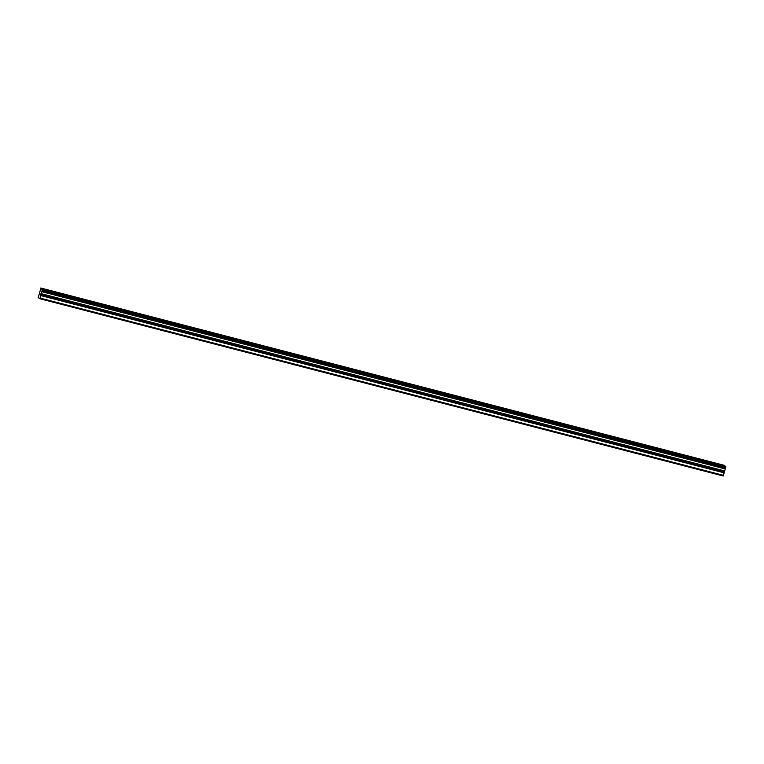 <?xml version="1.0" encoding="UTF-8"?>
<svg xmlns="http://www.w3.org/2000/svg" width="764" height="764" viewBox="0 0 764 764"><rect width="100%" height="100%" fill="white"/><g stroke="black" fill="none" stroke-linecap="round" stroke-linejoin="round"><path stroke-width="1.15" d="M710.3 462.325L706.977 461.208L710.3 462.325M57.09 292.889L53.766 291.781L57.09 292.889M93.38 302.305L90.056 301.188L93.38 302.305M129.67 311.722L126.347 310.604L129.67 311.722M165.96 321.128L162.637 320.021L165.96 321.128M202.25 330.545L198.927 329.427L202.25 330.545M238.54 339.961L235.216 338.844L238.54 339.961M274.83 349.368L271.507 348.25L274.83 349.368M311.11 358.784L307.796 357.667L311.11 358.784M347.4 368.2L344.077 367.083L347.4 368.2M383.69 377.607L380.367 376.49L383.69 377.607M419.98 387.023L416.657 385.906L419.98 387.023M456.27 396.44L452.947 395.322L456.27 396.44M492.56 405.846L489.237 404.729L492.56 405.846M528.85 415.263L525.527 414.145L528.85 415.263M565.14 424.679L561.817 423.562L565.14 424.679M601.43 434.086L598.107 432.968L601.43 434.086M637.72 443.502L634.397 442.385L637.72 443.502M674.01 452.918L670.687 451.801L674.01 452.918M39.718 292.631L38.2 297.483L39.757 298.705L723.212 475.982L725.724 467.196L42.268 289.919L40.75 288.018L39.718 292.631M40.75 288.018L724.215 465.419M725.571 466.47L724.425 465.477L40.969 288.19M42.326 289.25L725.781 466.527L725.724 467.196M39.757 298.705L40.062 298.065L723.518 475.342M40.062 298.065L42.268 289.919M40.769 288.038L724.224 465.314M725.58 466.374L42.125 289.088M41.695 291.647L725.151 468.924M724.196 472.849L40.74 295.572M725.8 466.546L42.345 289.269M41.972 290.931L725.428 468.208M42.068 290.683L725.523 467.96M724.406 470.872L40.95 293.596M40.759 294.455L724.205 471.741"/></g></svg>

